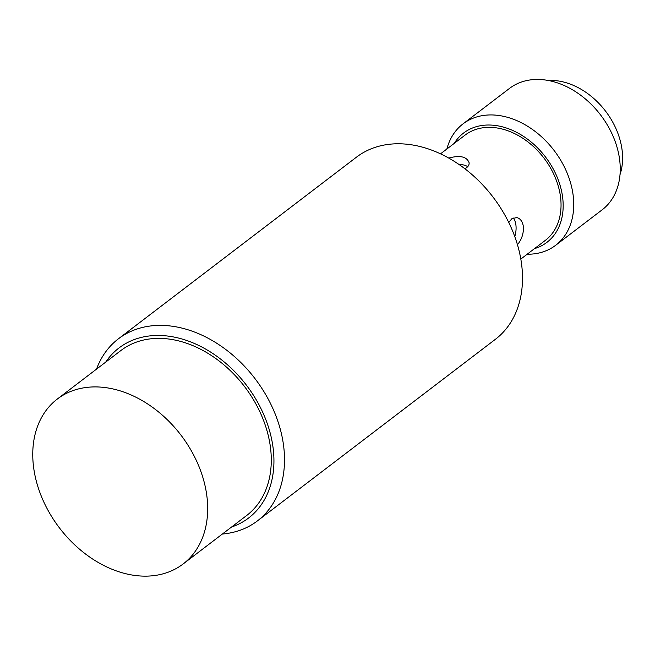 <?xml version="1.0" encoding="UTF-8"?>
<svg xmlns="http://www.w3.org/2000/svg" width="655" height="655" viewBox="0 0 655 655"><rect width="100%" height="100%" fill="white"/><g stroke="black" fill="none" stroke-linecap="round" stroke-linejoin="round"><path stroke-width="0.98" d="M508.788 222.52L511.751 218.803L516.689 217.542C520.373 218.442 522.616 221.546 523.427 226.867C523.648 233.663 521.658 239.607 517.458 244.7M514.789 236.594A15.908 8.286 100.9 0 0 513.168 217.951M96.522 369.125A114.543 84.413 52.7 0 1 118.432 338.799A114.543 84.413 52.7 0 1 219.032 344.743A114.543 84.413 52.7 0 1 283.91 448.405A114.543 84.413 52.7 0 1 257.399 520.913A114.543 84.413 52.7 0 1 222.373 534.038M257.399 520.913L495.393 339.306A114.543 84.413 -127.3 0 0 521.896 266.79A114.543 84.413 -127.3 0 0 457.018 163.136A114.543 84.413 -127.3 0 0 356.426 157.192L118.432 338.799M105.725 362.109A106.904 78.78 52.7 0 1 246.444 385.197A106.904 78.78 52.7 0 1 231.567 527.021M183.13 563.98L246.739 515.444A103.719 76.438 -127.3 0 0 270.736 449.78A103.719 76.438 -127.3 0 0 211.991 355.911A103.719 76.438 -127.3 0 0 120.888 350.531L57.288 399.067A103.719 76.438 52.7 0 1 148.39 404.446A103.719 76.438 52.7 0 1 207.136 498.316A103.719 76.438 52.7 0 1 183.13 563.98A103.719 76.438 52.7 0 1 59.441 527.897A103.719 76.438 52.7 0 1 57.288 399.067M520.823 259.069L545.386 240.328A66.18 48.773 -127.3 0 0 560.696 198.432A66.18 48.773 -127.3 0 0 523.214 138.541A66.18 48.773 -127.3 0 0 465.091 135.102L440.528 153.843M448.74 158.068C460.039 155.03 466.835 156.594 469.119 162.776C469.308 165.191 467.883 167.172 464.837 168.712M454.234 143.388A68.726 50.648 52.7 0 1 545.5 156.995A68.726 50.648 52.7 0 1 534.529 248.613M458.762 164.307A15.908 6.853 174 0 1 467.719 166.657M527.169 254.222A76.357 56.273 -127.3 0 0 555.661 245.289A76.357 56.273 -127.3 0 0 573.338 196.942A76.357 56.273 -127.3 0 0 530.083 127.84A76.357 56.273 -127.3 0 0 463.019 123.877A76.357 56.273 -127.3 0 0 446.874 149.004M555.661 245.289L602.166 209.805A76.357 56.273 -127.3 0 0 619.843 161.457A76.357 56.273 -127.3 0 0 576.588 92.355A76.357 56.273 -127.3 0 0 509.525 88.392L463.019 123.877M620.015 174.639A66.18 48.773 -127.3 0 0 622.25 151.461A66.18 48.773 -127.3 0 0 548.145 80.467"/></g></svg>
